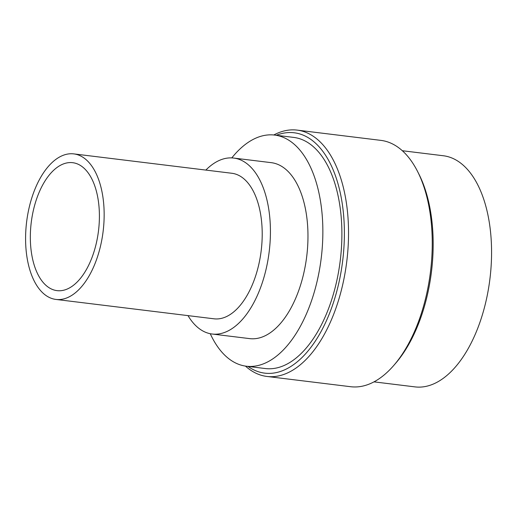 <?xml version="1.0" encoding="UTF-8"?>
<svg xmlns="http://www.w3.org/2000/svg" width="517" height="517" viewBox="0 0 517 517"><rect width="100%" height="100%" fill="white"/><g stroke="black" fill="none" stroke-linecap="round" stroke-linejoin="round"><path stroke-width="0.78" d="M73.789 153.892L231.842 173.266A73.317 38.542 97 0 1 255.308 276.899A73.317 38.542 97 0 1 214.006 318.808L55.952 299.433A73.317 38.542 97 0 1 32.487 195.807A73.317 38.542 97 0 1 73.789 153.892A73.317 38.542 97 0 1 97.254 257.524A73.317 38.542 97 0 1 55.952 299.433M36.403 199.536A64.451 33.883 97 0 1 72.71 162.693A64.451 33.883 97 0 1 93.338 253.789A64.451 33.883 97 0 1 57.025 290.638A64.451 33.883 97 0 1 36.403 199.536M402.323 150.725L443.347 155.753A116.435 61.213 97 0 1 480.61 320.327A116.435 61.213 97 0 1 415.015 386.89L373.991 381.863M417.646 171.618L418.925 174.151A121.088 63.662 97 0 1 421.782 314.827A121.088 63.662 97 0 1 395.763 363.134L393.909 365.286A124.093 65.239 -83 0 0 420.573 315.777A124.093 65.239 -83 0 0 417.646 171.618A124.093 65.239 -83 0 0 380.855 140.372L297.133 130.11A124.093 65.239 97 0 1 336.851 305.515A124.093 65.239 97 0 1 266.94 376.454A124.093 65.239 97 0 1 245.452 366.094M266.94 376.454L350.662 386.716A124.093 65.239 -83 0 0 393.909 365.286M273.784 134.982A124.093 65.239 97 0 1 297.133 130.11M247.979 366.411A121.088 63.662 -83 0 0 332.987 303.938A121.088 63.662 -83 0 0 336.153 177.816A121.088 63.662 -83 0 0 276.311 135.28M231.81 157.898A116.435 61.213 97 0 1 274.637 135.073L293.669 137.406A116.435 61.213 97 0 1 330.932 301.98A116.435 61.213 97 0 1 265.331 368.543L246.305 366.21A116.435 61.213 97 0 1 210.257 333.711M274.637 135.073A116.435 61.213 97 0 1 311.9 299.647A116.435 61.213 97 0 1 246.305 366.21M205.85 170.08A88.64 46.601 97 0 1 233.71 158.06L271.257 162.661A88.64 46.601 97 0 1 299.627 287.95A88.64 46.601 97 0 1 249.685 338.622L212.138 334.021A88.64 46.601 97 0 1 188.007 315.622M233.71 158.06A88.64 46.601 97 0 1 262.08 283.348A88.64 46.601 97 0 1 212.138 334.021"/></g></svg>
